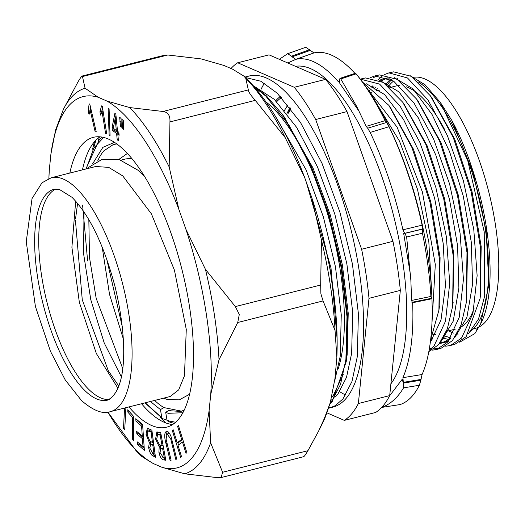 <?xml version="1.0" encoding="UTF-8"?>
<svg xmlns="http://www.w3.org/2000/svg" width="525" height="525" viewBox="0 0 525 525"><rect width="100%" height="100%" fill="white"/><g stroke="black" fill="none" stroke-linecap="round" stroke-linejoin="round"><path stroke-width="0.79" d="M460.084 327.541A125.114 44.769 -104.2 0 0 466.863 322.028A125.114 44.769 -104.2 0 0 474.082 308.273M463.68 149.205A132.005 47.23 -104.2 0 0 418.182 81.854M397.812 78.619A132.005 47.23 -104.2 0 0 396.769 79.091M393.592 81.073A132.005 47.23 -104.2 0 0 388.493 86.389M444.767 129.826A125.114 44.769 -104.2 0 0 406.127 86.723M399.243 85.601A125.114 44.769 -104.2 0 0 395.614 86.093L389.826 87.557L395.614 86.093M480.611 324.076L482.016 320.998A135.588 48.517 -104.2 0 0 451.927 120.586L472.986 172.305L486.143 230.685L488.873 284.616L480.611 324.076L474.83 333.624L459.618 342.208M450.667 345.43L455.077 344.157L466.128 336.715L480.034 298.64L480.69 248.784L471.181 191.835L453.331 137.675L430.428 95.872L411.134 76.289L393.612 71.853L389.169 72.824M378.361 79.728L382.338 75.928M384.444 74.57L388.959 72.863L407.505 77.982L427.868 99.796L447.352 135.535L463.372 180.672L473.78 229.458L477.133 275.691L472.913 313.484L461.567 338.028L450.502 345.476L445.758 346.238M436.721 349.453L441.295 348.134L452.386 340.666L461.035 325.06L466.325 302.485L466.988 252.473L457.459 195.333L439.543 140.989L416.561 99.035L397.182 79.36L379.595 74.904L374.935 75.915L393.553 81.047L413.982 102.933L433.538 138.797L449.617 184.085L460.064 233.041L463.437 279.431L459.204 317.356L447.818 341.978L436.721 349.453L431.97 350.214M377.311 75.574L372.973 77.962M370.427 77.615L374.935 75.915M428.82 351.684L438.637 344.617L447.307 328.985L452.616 306.364L453.292 256.193L443.737 198.857L425.762 144.316L402.701 102.198L383.243 82.432L365.577 77.949L361.134 78.914M360.281 79.111L379.601 84.112L400.109 106.07L419.731 142.058L435.868 187.504L446.355 236.624L449.741 283.178L445.495 321.228L434.07 345.929L429.043 350.497M430.631 339.787L438.913 310.177L439.583 259.822L429.988 202.282L411.941 147.551L388.795 105.295L362.453 81.992M366.712 87.931L397.117 127.162L422.408 191.94L435.31 264.574L431.872 324.752M276.708 101.719A143.043 51.181 75.8 0 1 281.525 97.532M430.854 337.831L432.81 339.17M429.47 348.042L431.543 348.515M434.083 348.849L438.972 348.652M389.701 395.607L358.365 403.528A187.72 67.167 75.8 0 1 351.914 413.562A187.72 67.167 75.8 0 1 344.328 420.381L375.664 412.46A187.72 67.167 -104.2 0 0 383.25 405.648A187.72 67.167 -104.2 0 0 389.701 395.607L400.332 290.404A187.72 67.167 -104.2 0 0 392.956 241.329L347.018 111.595A187.72 67.167 -104.2 0 0 325.605 79.373L269.03 54.849L237.694 62.77A187.72 67.167 75.8 0 0 231.033 68.513M245.385 77.51L260.813 81.237L277.2 93.174L300.398 122.299L321.976 163.275L339.885 212.087L352.413 263.924L358.404 313.714L357.322 356.56L351.967 381.472L342.976 398.902L335.252 405.694L329.864 407.892L332.85 407.137A170.763 61.097 -104.2 0 0 346.415 398.029A170.763 61.097 -104.2 0 0 344.459 205.708A170.763 61.097 -104.2 0 0 249.178 76.013L244.939 77.083M329.818 404.263L332.187 401.625L346.218 361.686L346.533 359.29L347.616 316.437L341.624 266.654L329.096 214.81L311.187 166.005L282.371 114.417L266.405 95.898L253.194 85.687M254.231 86.868L265.775 96.055L288.98 125.186L310.557 166.162L328.466 214.968L340.994 266.812L346.986 316.601L345.903 359.448L340.548 384.359L331.557 401.783L330.022 403.561M335.803 312.979L330.205 269.535L323.498 238.678M328.755 407.767A170.763 61.097 -104.2 0 0 331.314 407.466M329.864 407.892L328.624 408.161M283.822 116.432L313.018 168.039L330.31 215.112L342.418 265.112L348.219 313.13L347.189 354.454L346.539 359.218M343.422 374.003L333.388 395.279L331.642 397.281M335.613 396.657L337.851 394.157L346.507 377.35L351.652 353.325L352.682 312.001L346.881 263.983L334.773 213.983L317.487 166.911L296.645 127.391L274.247 99.297L253.148 85.634M306.147 181.716L330.999 267.993L337.116 338.947M334.484 381.964L340.233 356.212L341.263 314.888L335.462 266.864L323.354 216.871L306.062 169.798L275.231 116.045M448.553 330.816A132.005 47.23 -104.2 0 0 453.607 333.093M457.006 333.985A132.005 47.23 -104.2 0 0 458.115 334.162M469.777 331.695A132.005 47.23 -104.2 0 0 468.674 162.396M451.927 120.586L440.429 102.532L425.099 84.807L410.32 75.777M391.479 79.702L386.886 85.063M476.497 330.048A135.588 48.517 -104.2 0 0 481.313 322.475M265.985 101.935A155.4 55.604 75.8 0 1 330.501 224.3A155.4 55.604 75.8 0 1 338.126 369.003M377.239 88.528L376.261 90.976L379.509 90.162L376.267 90.982M385.737 84.177L390.482 79.111M431.57 97.466L454.768 139.263L472.001 191.513L481.189 246.593L480.283 296.704M449.695 339.609L443.093 338.238M435.56 334.55L435.048 334.228M369.101 91.455L369.731 90.313M371.72 87.189L372.697 85.903M379.457 80.246L382.725 79.026L390.023 78.855M417.71 100.623L440.98 142.57L458.273 195.011L467.493 250.274L466.581 300.549M450.45 338.54L441.978 343.042L439.576 343.494M403.85 103.793L427.199 145.898L444.544 198.535L453.79 253.988L452.865 304.421M389.944 106.89L413.385 149.139L430.802 201.961L440.088 257.624L439.169 308.234M284.458 110.414L287.93 104.888M440.429 102.532L467.723 160.447L484.234 231.938L484.693 295.916L478.551 318.938L468.602 333.506M450.798 338.015L444.386 335.816M374.2 89.165L375.329 87.314M380.927 81.021L387.831 77.752M394.433 77.713L412.867 88.784L432.068 114.502L449.617 151.778L463.273 196.101L471.286 242.11L472.579 284.222L466.902 317.343L454.853 337.463M448.376 341.316L440.357 342.464M431.937 340.397L430.631 339.819M380.454 80.765L398.954 91.882L418.222 117.692L435.829 155.092L449.531 199.559L457.577 245.713L458.883 287.969L453.2 321.202L441.112 341.408M366.496 83.823L384.562 94.52L403.423 119.267L420.814 155.249L434.634 198.319L443.205 243.541L445.443 285.718L441 319.994L430.303 342.431M377.777 105.394L399.44 141.035L417.454 189.157L428.846 242.209L431.662 291.861M286.991 113.544L289.944 107.422M444.465 337.995L443.533 337.45M373.124 88.279L373.958 86.546M325.605 79.373L294.269 87.294A187.72 67.167 75.8 0 1 315.683 119.516L347.018 111.595M392.956 241.329L361.62 249.244L315.683 119.516M361.62 249.244A187.72 67.167 75.8 0 1 368.996 298.325L400.332 290.404M358.365 403.528L368.996 298.325M326.996 412.867L344.328 420.381M294.269 87.294L237.694 62.77M330.868 400.431L334.353 397.845M95.767 166.51L108.668 167.37L122.745 175.901L151.41 213.859L174.418 270.119L186.277 329.451L184.472 375.775L178.671 389.885L170.166 396.513L110.401 411.613C103.031 414.428 93.424 410.767 81.572 400.634L65.264 379.995L50.433 351.264L35.411 306.488L26.25 241.684L32.045 198.535L42.007 182.785L51.306 177.739A120.612 43.155 75.8 0 1 75.81 187.76A120.612 43.155 75.8 0 1 128.855 314.304A120.612 43.155 75.8 0 1 110.401 411.613M120.993 160.132L125.829 158.911L131.749 158.347M56.057 188.948A108.78 38.922 -104.2 0 0 42.144 279.097A108.78 38.922 -104.2 0 0 89.48 390.075A108.78 38.922 -104.2 0 0 109.266 399.499M75.685 201.127L71.899 247.249L79.367 302.466L96.344 353.515L117.961 388.264M102.178 247.006L109.515 294.335L123.303 338.855M122.673 368.406L96.18 298.364L89.486 257.453L88.837 219.614M118.801 386.085L108.301 370.762L82.267 299.827L75.429 220.343M122.299 326.786L106.608 258.641M84.007 211.942L83.567 253.568L90.792 299.736L104.219 342.969L121.341 376.786M175.613 422.251L169.549 421.083L162.678 418.674L144.946 402.885M163.078 418.871L145.261 402.806M170.422 410.681L169.102 410.202L165.697 412.361L168.23 413.306L182.864 412.722M150.412 401.507L160.453 409.598L163.885 407.59L181.624 411.18M165.697 412.361L167.016 420.144L168.144 421.457L170.605 422.363A149.369 53.445 75.8 0 1 168.308 421.516M160.453 409.598L161.779 417.441M153.195 463.496A191.468 68.506 75.8 0 1 107.894 412.086L136.192 450.89L141.914 456.579L153.195 463.496L161.877 467.257L184.774 473.819L218.046 477.717L221.143 477.553L222.593 472.257L210.63 442.772L209.107 410.563L210.735 394.419L219.023 359.73L237.733 322.494L239.295 314.455L235.344 306.593L205.439 269.332L185.922 229.32L178.874 209.416L169.175 166.93L169.942 121.918C170.31 115.638 168 112.16 163.006 111.477L129.727 107.572L106.838 101.017L98.155 97.25L85.076 88.213A199.165 71.262 75.8 0 0 63.381 109.351L55.604 129.964L50.925 153.95L49.297 170.087A191.468 68.506 -104.2 0 0 48.878 178.52M49.297 170.087L48.871 178.52M94.021 146.58L95.97 140.103M92.577 149.192A168.558 60.309 75.8 0 1 94.598 141.573M82.464 169.87A149.487 53.484 75.8 0 1 88.948 150.216A149.487 53.484 75.8 0 1 99.98 136.808M69.832 173.06A149.487 53.484 75.8 0 1 93.391 137.327A149.487 53.484 75.8 0 1 189.742 308.149A149.487 53.484 75.8 0 1 166.642 427.186A149.487 53.484 75.8 0 1 128.933 406.934M237.733 322.494L323.065 300.93L320.893 293.836L320.677 285.029L235.344 306.593M99.291 137.281L98.372 140.562M165.683 422.874A168.558 60.309 75.8 0 1 160.282 417.132M169.942 121.918L255.281 100.354C250.727 95.32 248.417 91.842 248.345 89.913L245.739 78.258L243.941 76.138L232.66 69.221L223.978 65.461L201.082 58.898L167.81 55L164.712 55.164L82.215 76.013L82.471 76.565C82.471 75.075 80.948 76.899 77.923 82.025L63.381 109.351M336.965 354.585A191.468 68.506 -104.2 0 0 337.148 345.883A191.468 68.506 -104.2 0 0 311.745 197.525L304.697 177.627A191.468 68.506 -104.2 0 0 282.056 127.87C272.029 109.489 261.227 94.139 249.664 81.828L243.941 76.138M303.384 456.153C303.384 457.642 304.9 455.818 307.932 450.693L318.603 431.104L326.642 413.457L330.251 402.754L334.93 378.768L336.86 357.354L335.035 330.415L323.065 300.93M172.679 424.508A149.487 53.484 75.8 0 1 156.601 417.952A149.487 53.484 75.8 0 1 141.56 403.745M85.076 88.213L82.471 76.565L167.81 55M255.281 100.354L285.187 137.616L304.697 177.627M311.745 197.525L321.444 240.017L320.677 285.029M119.68 117.232L121.072 118.525L121.236 127.286L120.494 126.597L119.68 117.232M109.128 135.056L108.143 108.334L109.088 108.832L110.066 135.548L109.128 135.056L110.04 134.827M89.04 114.509L88.272 111.215L89.086 104.009L89.755 103.943L96.226 131.827L95.189 131.926L90.149 110.197L89.04 114.509M166.012 443.664C164.174 436.905 164.292 432.803 166.373 431.373C167.941 431.051 169.496 432.79 171.052 436.597L176.754 459.126L175.75 459.316L170.71 438.887L167.075 433.998L166.058 439.117L171.111 460.208L170.1 460.399L166.012 443.664L167.002 443.415M149.349 442.549L146.002 434.28L147.335 428.236L151.882 430.192L155.479 457.236L153.208 456.028C151.102 455.221 149.572 452.366 148.621 447.444L149.349 442.549L150.944 442.142L150.321 441.341M132.444 417.388L127.792 412.059L127.785 409.736L133.658 416.456L133.685 440.534L132.471 439.136L132.444 417.388L133.658 417.086M161.877 467.257A191.468 68.506 -104.2 0 0 209.107 410.563M210.735 394.419A191.468 68.506 -104.2 0 0 185.922 229.32M178.874 209.416A191.468 68.506 -104.2 0 0 106.838 101.017M98.155 97.25A191.468 68.506 -104.2 0 0 50.925 153.95M125.895 407.702L124.714 429.909L123.506 428.288L124.556 408.037M141.579 426.051L135.968 421.253L135.791 418.714L142.603 424.535L144.375 450.312L137.517 444.445L137.34 441.906L143.003 446.742L142.452 438.69L136.835 433.886L136.664 431.366L142.275 436.163L141.579 426.051L142.688 425.768M159.219 446.762L155.59 439.097L156.85 431.931L160.702 432.613L165.834 460.313L163.669 459.834C161.687 459.723 160.092 457.203 158.885 452.268L159.219 446.762L160.814 446.355L159.469 444.8L156.726 439.294L157.553 434.733L160.125 435.081L162.094 445.705L163.085 445.456M177.201 442.739L181.65 439.379L177.601 426.346L178.48 425.683L186.874 452.681L185.994 453.337L182.47 442.017L178.021 445.377L181.545 456.704L180.666 457.36L172.272 430.369L173.152 429.706L177.201 442.739L178.802 442.332L182.733 439.366M100.485 115.093L99.953 111.812L101.528 105.879L102.27 106.155L106.732 133.888L105.584 133.455L102.106 111.851L100.485 115.093M118.847 132.274L119.136 135.266L117.81 134.308L118.427 140.674L117.226 139.808L116.609 133.448L112.383 130.41L112.094 127.424L114.877 113.4L115.854 114.109L117.521 131.322L118.847 132.274M121.938 119.326L123.322 120.612L123.467 129.36L122.732 128.678L121.938 119.326M119.903 121.413L121.203 121.085M120.494 126.597L121.249 126.407M90.608 107.612L89.998 111.366M88.272 111.215L89.867 110.808M90.149 110.197L91.147 109.948M95.189 131.926L96.193 131.677M166.281 434.726L167.193 431.406M170.1 460.399L171.091 460.149M167.075 433.998L168.676 433.598L169.864 434.011M170.71 438.887L171.688 438.644M175.75 459.316L176.741 459.067M147.44 431.602L148.234 428.302M146.002 434.28L147.112 434.004M150.084 444.951L150.944 442.142M148.621 447.444L149.737 447.162M155.302 455.884L152.04 452.878M127.792 412.059L129.386 411.567M133.658 416.548L129.386 411.659M132.471 439.136L133.685 438.834M124.582 408.083L125.888 407.748M123.506 428.288L124.812 427.96M135.968 421.253L137.563 420.847L137.517 420.19M142.649 425.191L137.563 420.847M142.275 436.163L143.384 435.888M136.835 433.886L138.436 433.486L138.39 432.843M143.515 437.83L138.436 433.486M142.452 438.69L143.555 438.408M143.003 446.742L144.112 446.467M137.517 444.445L139.112 444.045L139.066 443.382M144.244 448.429L139.112 444.045M156.863 435.363L157.749 431.95M155.59 439.097L156.647 438.828M160.21 448.744L160.814 446.355M158.885 452.268L159.941 451.999M165.69 459.526L162.087 456.697M178.605 426.09L177.601 426.346M181.65 439.379L182.654 439.123M172.272 430.369L173.276 430.113M178.539 444.983L177.791 442.588M182.47 442.017L183.474 441.761M102.697 108.826L101.555 111.412L101.797 112.908M99.953 111.812L101.555 111.412M102.106 111.851L103.143 111.589M105.584 133.455L106.621 133.192M119.011 134.006L117.81 134.308M115.402 118.414L115.986 115.467M112.094 127.424L113.498 127.07M112.383 130.41L113.984 130.003L113.853 128.684M116.609 133.448L118.21 133.042L113.984 130.003M118.322 134.183L118.21 133.042M117.226 139.808L118.315 139.532M122.154 123.513L123.46 123.178M122.732 128.678L123.48 128.487M153.996 453.987L152.663 453.278L149.822 448.081L150.596 444.524L152.197 444.124L153.799 444.577L152.191 444.977L152.847 445.331L153.996 453.987L155.013 453.731M153.503 442.352L152.486 442.608L149.737 440.842L147.19 434.858L148.037 431.025L149.632 430.625L152.053 431.491M165.244 457.111L162.986 457.085L160.027 452.524L160.801 448.298L163.544 447.937M157.553 434.733L161.057 434.529M153.864 445.069L152.847 445.331M150.596 444.524L152.191 444.977M152.119 431.983L151.102 432.239L152.486 442.608M151.272 431.077L149.678 431.484L151.102 432.239M148.037 431.025L149.678 431.484M163.597 448.238L162.612 448.488L164.253 457.36M160.801 448.298L162.612 448.488M159.462 444.793L162.094 445.705M161.116 434.831L160.125 435.081M160.368 434.378L158.767 434.779M117.41 130.187L116.32 130.463L113.269 128.264L115.159 118.479L116.32 130.463M116.248 118.204L115.159 118.479M280.468 96.429A144.631 51.752 -104.2 0 0 275.75 100.761M390.895 383.821A168.912 60.434 -104.2 0 0 382.417 178.198A168.912 60.434 -104.2 0 0 295.477 66.314M345.719 395.043A168.912 60.434 75.8 0 1 339.688 391.663M261.109 89.224A168.912 60.434 75.8 0 1 264.41 83.212M411.915 302.321L431.333 298.325L431.616 297.426L431.931 298.745A177.299 63.44 75.8 0 1 432.042 320.545A177.299 63.44 75.8 0 1 430.362 341.978A177.299 63.44 75.8 0 1 422.087 374.522L420.84 380.218L403.384 383.092L402.911 377.678L422.087 374.522M381.143 407.512L400.214 404.545C407.866 401.861 414.251 395.437 419.383 385.258L420.84 380.218M412.637 302.321L412.643 302.708A175.507 62.797 75.8 0 1 411.095 345.476A175.507 62.797 75.8 0 1 402.911 377.678M403.148 382.358L402.163 379.332L389.576 395.857M279.339 59.318L287.503 53.76L305.773 47.283L313.976 52.907A177.299 63.44 75.8 0 1 354.966 73.388M386.669 122.463L389.018 126.722L370.178 132.425L367.677 128.212L386.669 122.463L385.094 120.658A184.839 66.137 75.8 0 0 356.081 73.848L355.556 73.198C403.056 130.069 434.615 238.304 432.042 320.545M389.018 126.722A177.299 63.44 75.8 0 1 422.113 225.173L422.369 229.136L404.9 233.363L406.645 237.018L410.865 280.33L411.607 300.438L430.913 296.467C429.732 276.242 426.917 255.15 422.467 233.192L422.369 229.136M431.543 297.846L430.913 296.467M431.616 297.426L431.747 296.96M422.467 233.192L406.645 237.018M370.178 132.425A175.507 62.797 75.8 0 1 402.918 229.819L404.657 233.33L403.64 233.192L410.432 274.627L410.865 280.33M356.081 73.848L340.791 78.934L356.862 106.765L366.214 126.374L385.094 120.658M287.726 62.954L295.897 59.325A175.507 62.797 75.8 0 1 338.376 81.749L339.209 82.208L339.596 80.653L339.846 83.468L358.883 111.018M287.503 53.76L305.773 47.283M419.383 385.258L403.567 387.857C397.366 398.114 389.917 404.663 381.222 407.492L400.214 404.545M290.423 108.045A140.641 50.321 -104.2 0 0 288.192 113.236M420.965 379.444L403.154 382.371M411.607 300.438L412.099 301.842M422.487 229.018L404.663 233.33M366.214 126.374L367.677 128.212M340.791 78.934L339.918 78.402L339.596 80.64M295.726 59.332L292.117 56.831L310.347 50.367M287.674 53.701L291.513 56.175L309.743 49.704M292.117 56.831L291.513 56.175M403.567 387.857L403.384 383.092M290.791 108.518L288.665 113.118M479.22 326.911A129.314 46.272 -104.2 0 0 479.266 160.42A129.314 46.272 -104.2 0 0 412.801 77.431M473.373 328.873L475.512 328.335A129.314 46.272 -104.2 0 0 478.597 327.219M107.507 400.142A108.78 38.922 75.8 0 1 85.404 391.105A108.78 38.922 75.8 0 1 37.564 276.977A108.78 38.922 75.8 0 1 54.206 189.21L59.102 189.262L71.978 197.288C89.677 215.276 104.094 245.28 115.218 287.313C127.555 339.019 127.66 390.357 107.507 400.142M87.616 260.918L82.589 205.085M86.166 168.932L93.818 148.089L103.635 137.406M85.851 169.011L99.461 139.394A149.369 53.445 75.8 0 1 102.067 137.077M174.392 423.281A149.369 53.445 75.8 0 1 170.993 422.481A149.369 53.445 75.8 0 1 170.625 422.369M170.71 410.78A137.983 49.37 75.8 0 1 169.398 410.314A137.983 49.37 75.8 0 1 169.102 410.202M163.885 407.59A137.983 49.37 75.8 0 1 154.612 400.444M97.722 160.867A137.983 49.37 75.8 0 1 103.838 150.865L113.426 144.467L116.885 143.962M114.542 142.341L102.874 147.348L92.597 163.852M205.439 269.332A199.165 71.262 75.8 0 1 214.495 315.512A199.165 71.262 75.8 0 1 219.023 359.73M248.345 89.913L163.006 111.477M245.739 78.258A199.165 71.262 75.8 0 1 285.187 137.616M321.444 240.017A199.165 71.262 75.8 0 1 335.035 330.415M307.932 450.693L222.593 472.257M326.642 413.457A199.165 71.262 75.8 0 1 322.475 423.367L319.141 430.027M129.727 107.572A199.165 71.262 75.8 0 1 169.175 166.93M184.774 473.819A199.165 71.262 -104.2 0 0 210.63 442.772M171.655 442.588L172.646 442.339M153.208 456.028L154.803 455.621M163.669 459.834L165.27 459.428M163.544 447.956L161.989 448.35M431.931 298.745L412.643 302.708M402.918 229.819L422.113 225.173M338.376 81.749L339.609 81.342M313.976 52.907L295.897 59.325M455.424 329.077L446.394 331.36L455.424 329.077M435.822 334.031L432.869 334.779L435.822 334.031M371.772 92.118L369.863 92.603L371.772 92.118M438.913 310.177L439.438 306.364M388.795 105.295L391.066 108.406M452.616 306.364L453.141 302.544M402.701 102.198L404.972 105.308M466.325 302.485L466.85 298.673M416.561 99.035L418.832 102.145M480.034 298.64L480.552 294.827M430.428 95.872L432.698 98.982M382.725 79.026L387.188 77.903M441.978 343.042L446.44 341.919M346.218 361.686L346.881 356.849M282.371 114.417L285.252 118.361M51.306 177.739L95.773 166.504M87.157 168.683L88.121 167.672L102.382 159.193L119.234 159.574L137.872 170.146L144.703 176.597M163.656 398.16L166.924 399.367L179.268 399.86L189.571 394.268M118.814 159.456L127.424 153.438M77.595 203.339L75.534 218.918M170.605 422.363L174.254 423.386M184.163 410.189L180.757 411.41L170.796 410.806L169.398 410.314M99.461 139.394L101.903 137.051M336.938 355.504L337.148 345.883M330.251 402.754L322.475 423.367M221.143 477.553L303.64 456.704M355.556 73.192L339.918 78.402"/></g></svg>
